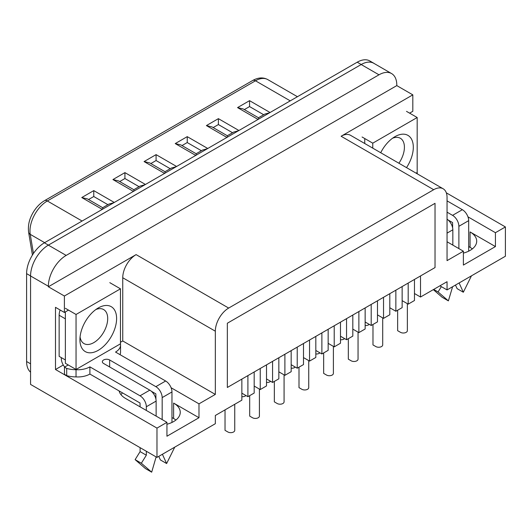 <?xml version="1.0" encoding="UTF-8"?>
<svg xmlns="http://www.w3.org/2000/svg" width="532" height="532" viewBox="0 0 532 532"><rect width="100%" height="100%" fill="white"/><g stroke="black" fill="none" stroke-linecap="round" stroke-linejoin="round"><path stroke-width="0.8" d="M48.365 286.768L64.392 296.018L136.099 254.615L228.68 308.068A18.886 10.906 120 0 0 215.327 331.197L215.327 394.418L198.988 403.848L198.988 417.726L166.942 436.227L166.942 422.348L156.973 428.107L156.973 457.4L30.563 384.417L30.563 275.975A25.177 14.537 -60 0 1 48.365 245.132L361.188 64.532A25.177 14.537 -60 0 1 373.777 63.281L391.579 73.562A25.177 14.537 120 0 0 378.99 74.806L66.168 255.413A25.177 14.537 120 0 0 48.365 286.249L48.365 286.768L396.792 85.605L412.819 94.856L412.819 111.301L409.613 113.15M395.861 311.26L395.861 290.186L402.139 286.562L402.139 307.636L395.861 311.26L389.803 307.762M383.532 318.375L383.532 297.302L389.803 293.677L389.803 314.751L383.532 318.375L377.474 314.884M371.203 325.491L371.203 304.424L377.474 300.799L377.474 321.873L371.203 325.491L365.145 322M358.874 332.613L358.874 311.539L365.145 307.915L365.145 328.989L358.874 332.613L352.816 329.115M346.545 339.729L346.545 318.661L352.816 315.037L352.816 336.104L346.545 339.729L340.487 336.237M334.216 346.851L334.216 325.777L340.487 322.153L340.487 343.226L334.216 346.851L328.158 343.353M321.88 353.966L321.88 332.892L328.158 329.275L328.158 350.342L321.88 353.966L315.828 350.475M309.551 361.088L309.551 340.014L315.828 336.39L315.828 357.464L309.551 361.088L303.499 357.59M297.222 368.204L297.222 347.13L303.499 343.506L303.499 364.58L297.222 368.204L291.17 364.706M284.893 375.319L284.893 354.252L291.17 350.628L291.17 371.702L284.893 375.319L278.841 371.828M272.564 382.442L272.564 361.368L278.841 357.743L278.841 378.817L272.564 382.442L266.512 378.944M260.234 389.557L260.234 368.49L266.512 364.866L266.512 385.933L260.234 389.557L254.183 386.066M247.905 396.679L247.905 375.605L254.183 371.981L254.183 393.055L247.905 396.679L241.854 393.181M439.924 285.817L447.046 289.927L447.046 281.707L420.519 297.022L420.519 275.948L435.03 267.569L227.344 387.476L227.344 323.23L227.344 387.476L241.854 379.097L241.854 400.17L215.327 415.485L215.327 423.711L156.973 457.4M420.519 297.022L414.468 293.524M408.19 304.138L408.19 283.064L414.468 279.446L414.468 300.514L408.19 304.138L402.139 300.647M446.328 192.837L505.4 226.945L495.432 232.697L495.432 246.575L463.385 265.076L463.385 251.204L447.046 260.633L447.046 197.412A18.886 10.906 120 0 0 443.136 188.767A18.886 10.906 120 0 0 433.693 189.705L341.112 136.252L412.819 94.856M228.68 308.068L433.693 189.705M435.03 203.324L227.344 323.23L435.03 203.324L435.03 267.569L435.03 203.324M447.046 289.927L505.4 256.238L505.4 226.945M171.969 417.54L173.618 418.498A22.663 13.081 180 0 1 175.906 420.034M468.679 246.549L470.062 247.347A22.663 13.081 180 0 1 472.343 248.89M463.385 253.099A22.663 13.081 0 0 0 476.699 241.182A22.663 13.081 0 0 0 470.062 231.925L495.432 246.575M391.579 73.562A25.177 14.537 120 0 1 396.792 85.087L396.792 85.605M364.746 143.514L364.746 139.052M443.136 188.767L350.555 135.321A18.886 10.906 120 0 0 341.112 136.252M63.281 365.012L55.488 369.514L55.488 307.323L64.392 312.464L64.392 296.018M119.108 390.927A22.663 13.081 0 0 0 125.545 398.448L166.942 422.348M120.93 394.598A22.663 13.081 180 0 1 122.526 392.902M166.942 424.243A22.663 13.081 0 0 0 180.255 412.327A22.663 13.081 0 0 0 173.618 403.076L198.988 417.726M156.973 428.107L55.488 369.514M64.392 312.464L68.482 310.103M215.327 394.418L122.746 340.965L120.471 342.276M122.746 340.965L122.746 277.744L215.327 331.197M136.099 254.615A18.886 10.906 120 0 0 122.746 277.744M198.988 403.848L171.098 387.742M495.432 232.697L467.954 216.837M447.046 241.767L463.385 251.204M374.548 63.727A25.177 14.537 120 0 0 373.816 63.255L369.813 60.947A25.177 14.537 120 0 0 357.225 62.191L44.402 242.798A25.177 14.537 120 0 0 26.6 273.634L26.6 361.521A25.177 14.537 120 0 0 30.563 372.167M373.816 63.255A25.177 14.537 120 0 0 361.228 64.505L48.412 245.112A25.177 14.537 120 0 0 48.365 245.132L66.168 255.413M263.686 114.732L249.555 106.573L244.321 109.592M270.063 112.511L249.555 100.668L249.555 106.573M249.555 100.668L237.551 107.597L243.217 108.954L258.452 117.752L258.452 119.215M269.631 112.764L264.796 114.094L258.452 117.752M232.531 132.721L218.393 124.561L213.166 127.58M238.908 130.5L218.393 118.656L218.393 124.561M218.393 118.656L206.396 125.585L212.055 126.942L227.297 135.74L227.297 137.203M238.469 130.752L233.634 132.082L227.297 135.74M201.375 150.709L187.237 142.549L182.004 145.569M207.753 148.488L187.237 136.644L187.237 142.549M187.237 136.644L175.234 143.58L180.9 144.93L196.142 153.728L196.142 155.191M207.314 148.741L202.479 150.071L196.142 153.728M170.213 168.697L156.082 160.538L150.849 163.557M176.591 166.476L156.082 154.632L156.082 160.538M156.082 154.632L144.079 161.568L149.745 162.918L164.987 171.716L164.987 173.179M176.159 166.729L171.324 168.059L164.987 171.716M139.058 186.685L124.927 178.526L119.693 181.545M145.435 184.464L124.927 172.627L124.927 178.526M124.927 172.627L112.924 179.557L118.583 180.907L133.825 189.705L133.825 191.168M144.997 184.717L140.162 186.047L133.825 189.705M107.903 204.674L93.765 196.514L88.531 199.533M114.28 202.453L93.765 190.616L93.765 196.514M93.765 190.616L81.762 197.545L87.428 198.895L102.669 207.699L102.669 209.156M113.841 202.705L109.007 204.035L102.669 207.699M225.029 409.886L225.029 430.341L227.876 431.984A4.03 2.328 0 0 0 232.265 432.489A4.03 2.328 0 0 0 234.752 430.341L234.752 404.273M241.854 396.692A4.03 2.328 0 0 0 245.937 395.542M266.512 382.455A4.03 2.328 0 0 0 270.595 381.304M291.17 368.217A4.03 2.328 0 0 0 295.253 367.067M249.688 395.648L249.688 416.104L252.534 417.753A4.03 2.328 0 0 0 256.923 418.252A4.03 2.328 0 0 0 259.41 416.104L259.41 389.085M274.346 381.411L274.346 401.866L277.192 403.515A4.03 2.328 0 0 0 281.588 404.021A4.03 2.328 0 0 0 284.075 401.866L284.075 374.847M299.004 367.173L299.004 387.635L301.85 389.278A4.03 2.328 0 0 0 306.246 389.783A4.03 2.328 0 0 0 308.733 387.635L308.733 360.61M323.662 352.942L323.662 373.398L326.515 375.04A4.03 2.328 0 0 0 330.904 375.545A4.03 2.328 0 0 0 333.391 373.398L333.391 346.372M156.129 416.104L156.129 401.095A8.938 5.16 -120 0 0 149.805 390.149L103.6 363.476A4.276 2.467 180 0 1 102.35 361.727A4.276 2.467 180 0 1 104.99 359.446A4.276 2.467 180 0 1 109.652 359.978L155.856 386.658A8.938 5.16 60 0 1 162.174 397.603L162.174 419.595M151.314 391.233L155.856 393.853L155.942 399.246M171.969 422.441L171.969 391.951A8.938 5.16 -120 0 0 165.651 381.005L115.53 352.064A17.124 9.889 0 0 0 120.545 345.075A17.124 9.889 0 0 0 120.458 344.064A21.3 12.296 180 0 0 120.451 343.832M140.102 406.854L140.016 402.997L89.895 374.062A17.124 9.889 180 0 1 76.036 376.909L76.036 369.707A21.3 12.296 180 0 1 66.706 368.437L64.478 367.153L68.262 364.965M76.036 369.707A17.124 9.889 0 0 0 89.895 366.867L140.016 395.801A8.938 5.16 60 0 1 146.333 406.747L146.333 410.451M76.036 376.909A21.3 12.296 180 0 1 66.706 375.632L64.478 374.348L64.478 367.153M120.545 345.075L120.545 352.27A17.124 9.889 180 0 1 120.033 354.664M140.102 447.665L140.102 451.621L135.121 459.635L145.442 468.579L151.68 472.177L156.129 456.915M146.333 451.262L146.333 455.219L140.102 451.621M89.895 374.062L89.895 366.867M59.138 315.237L65.37 318.834L65.37 359.958L59.138 356.36L59.138 315.237A12.588 7.268 -60 0 1 60.116 309.996M61.32 357.617L61.32 358.595A8.938 5.16 60 0 0 64.711 367.02M66.706 375.632L66.706 368.437M146.333 455.219L141.352 463.232L151.68 472.177M135.121 459.635L141.352 463.232M162.4 454.268L166.629 463.545L174.749 447.139M158.762 456.37L160.398 459.947L166.629 463.545M447.046 212.168L452.566 215.354A8.938 5.16 60 0 1 458.883 226.3L458.883 248.604M448.024 219.929L452.566 222.549L452.652 227.949M468.679 251.164L468.679 220.647A8.938 5.16 -120 0 0 462.355 209.701L447.046 200.863M417.254 173.771L417.254 173.824A17.124 9.889 0 0 0 417.254 173.771A17.124 9.889 0 0 0 417.161 172.76A21.3 12.296 180 0 0 417.154 172.528M452.838 245.112L452.838 229.791A8.938 5.16 -120 0 0 447.046 219.177M441.347 286.642L438.055 291.935L448.383 300.873L452.612 286.715M433.321 289.627L442.152 297.275L448.383 300.873M433.693 289.415L438.055 291.935M459.109 282.964L463.332 292.241L471.452 275.835M455.472 285.066L457.101 288.643L463.332 292.241M120.471 343.818L120.471 288.823L76.049 314.472L76.049 369.461L120.471 343.818M109.791 282.652L120.471 288.823M65.37 308.301L76.049 314.472M65.37 311.898L65.37 363.296L76.049 369.461M98.26 307.962L98.26 307.962A25.942 14.976 120 0 0 79.92 339.735A25.942 14.976 120 0 0 98.26 350.322A25.942 14.976 120 0 0 116.608 318.555A25.942 14.976 120 0 0 98.26 307.962M80.073 336.896A19.644 11.345 120 0 0 83.99 343.586A19.644 11.345 120 0 0 93.812 342.615A19.644 11.345 120 0 0 106.646 325.298A19.644 11.345 120 0 0 103.634 309.558A19.644 11.345 120 0 0 95.88 309.518M416.077 173.146L417.181 172.514L417.181 117.519L372.759 143.168L372.759 148.135M406.495 111.354L417.181 117.519M362.079 136.997L372.759 143.168M406.514 167.627A25.942 14.976 120 0 0 412.26 140.787A25.942 14.976 120 0 0 394.97 136.657L394.97 136.657A25.942 14.976 120 0 0 380.719 152.731M398.894 163.231A19.644 11.345 120 0 0 400.343 138.254A19.644 11.345 120 0 0 392.589 138.214M315.828 353.979A4.03 2.328 0 0 0 319.912 352.829M340.487 339.748A4.03 2.328 0 0 0 344.57 338.591M365.145 325.511A4.03 2.328 0 0 0 369.228 324.354M348.32 338.704L348.32 359.16L351.173 360.802A4.03 2.328 0 0 0 355.562 361.308A4.03 2.328 0 0 0 358.049 359.16L358.049 332.134M372.979 324.467L372.979 344.922L375.831 346.565A4.03 2.328 0 0 0 380.22 347.07A4.03 2.328 0 0 0 382.708 344.922L382.708 317.903M397.637 310.229L397.637 330.685L400.49 332.327A4.03 2.328 0 0 0 404.879 332.833A4.03 2.328 0 0 0 407.366 330.685L407.366 303.666M470.062 247.347L470.062 231.925M173.618 418.498L173.618 403.076M30.563 275.975L48.365 286.249M361.188 64.532L378.99 74.806M357.225 62.191L361.228 64.505M44.402 242.798L48.412 245.112M26.6 361.521L30.563 363.808M26.6 273.634L30.563 275.922M81.762 197.545L102.277 209.382M112.924 179.557L133.432 191.394M144.079 161.568L164.588 173.405M175.234 143.58L195.749 155.417M206.396 125.585L226.905 137.429M237.551 107.597L258.06 119.441M252.647 80.512A5.666 3.272 60 0 1 255.48 80.791L47.335 200.963A5.666 3.272 -120 0 0 44.502 200.684L252.647 80.512C258.146 77.433 263.18 77.12 267.749 79.581A24.538 14.171 120 0 0 255.48 80.791L290.239 100.861M44.641 242.659L30.244 234.346A24.538 14.171 120 0 1 47.335 200.963L82.101 221.033M44.502 200.684C39.927 203.404 36.09 207.42 32.984 212.727C30.377 217.408 27.644 223.387 28.602 232.205A5.666 3.791 170.5 0 0 30.244 234.346L33.45 253.471M109.652 366.967L109.652 359.978M155.856 386.658L165.651 381.005M140.016 395.801L149.805 390.149M156.129 401.095L146.333 406.747M171.969 391.951L162.174 397.603M452.566 215.354L462.355 209.701M452.838 229.791L447.046 233.136M468.679 220.647L458.883 226.3M267.749 79.581L297.428 96.711M32.432 255.054L28.602 232.205"/></g></svg>
